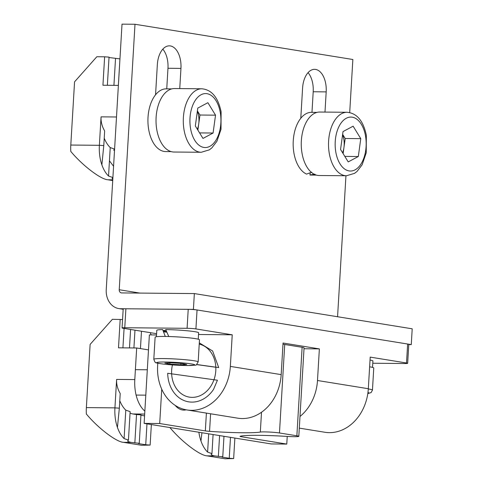 <?xml version="1.0" encoding="UTF-8"?>
<svg xmlns="http://www.w3.org/2000/svg" width="483" height="483" viewBox="0 0 483 483"><rect width="100%" height="100%" fill="white"/><g stroke="black" fill="none" stroke-linecap="round" stroke-linejoin="round"><path stroke-width="0.72" d="M172.425 364.925A26.982 21.989 -80.8 0 0 189.421 397.141A26.982 21.989 -80.8 0 0 192.131 397.37A26.982 21.989 -80.8 0 0 215.569 373.099A26.982 21.989 -80.8 0 0 199.225 344.101M198.525 334.502L232.226 334.804L230.349 366.404A44.436 36.219 99.2 0 1 191.365 410.327A44.436 36.219 99.2 0 1 186.897 409.946A44.436 36.219 99.2 0 1 157.633 365.752L157.784 363.21M186.897 409.946L237.727 418.169A44.436 36.219 -80.8 0 0 242.194 418.55A44.436 36.219 -80.8 0 0 281.178 374.627L283.056 343.021L319.366 348.895L304.012 348.756M319.366 348.895L317.488 380.501A44.436 36.219 99.2 0 1 299.991 416.479M317.488 380.501L368.324 388.718A44.436 36.219 99.2 0 1 329.34 432.641A44.436 36.219 99.2 0 1 324.872 432.261L299.297 428.125M368.324 388.718L370.201 357.118L406.511 362.987L407.634 344.029A6.345 0.453 3.4 0 1 408.781 344.355L407.652 363.319A6.345 0.453 -176.6 0 0 406.511 362.987M372.773 363.24L404.947 363.53A6.345 0.453 -176.6 0 0 407.652 363.319M232.226 334.804L195.917 328.929A6.345 0.453 -176.6 0 0 187.09 328.295L124.765 327.734A6.345 0.453 -176.6 0 0 122.06 327.945A6.345 0.453 -176.6 0 0 123.201 328.277L156.601 333.681M187.09 328.295L188.219 309.331A6.345 0.453 3.4 0 1 197.046 309.965L195.917 328.929M188.219 309.331L125.894 308.776L124.765 327.734M122.06 327.945L123.189 308.987A6.345 0.453 3.4 0 1 125.894 308.776M407.634 344.029L197.046 309.965M166.007 330.263A14.285 1.02 -176.6 0 0 166.538 331.513M175.136 405.352A27.296 15.697 90.5 0 0 182.502 409.982A27.296 15.697 90.5 0 0 186.178 409.819M260.331 432.062A45.849 3.278 3.4 0 1 209.562 431.343A6.345 0.453 3.4 0 1 205.335 430.902L159.704 423.525L144.121 423.386L271.198 443.937L286.781 444.076L241.144 436.698A6.345 0.453 3.4 0 1 240.003 436.366A6.345 0.453 3.4 0 1 240.123 436.288A45.843 3.278 3.4 0 1 287.457 436.445A10.789 0.773 -176.6 0 0 298.808 436.348A10.789 0.773 -176.6 0 0 296.864 435.787L279.464 432.973A10.789 0.773 -176.6 0 0 268.959 432.031A10.789 0.773 -176.6 0 0 260.331 432.062L261.508 412.247M298.808 436.348L304.067 347.857A10.789 0.773 -176.6 0 0 302.123 347.295L284.722 344.482A10.789 0.773 -176.6 0 0 282.984 344.24M286.781 444.076L287.234 436.433M156.528 334.954L149.38 334.894L144.121 423.386M159.704 423.525L161.739 389.195M199.298 342.882L212.623 350.99L218.708 367.575L196.672 364.508M213.54 389.413A31.739 25.871 99.2 0 1 185.007 400.908A31.739 25.871 99.2 0 1 167.698 373.287L217.435 380.218L213.54 389.413M215.823 367.255L196.569 364.574M165.319 336.554L162.656 329.605A20.95 1.497 -176.6 0 0 156.8 330.3L156.42 336.723M163.447 331.791A20.95 1.497 -176.6 0 0 166.822 332.177M198.247 339.205L198.628 332.781A20.95 1.497 -176.6 0 0 194.854 331.694A20.95 1.497 -176.6 0 0 165.735 329.599L168.845 336.621M372.526 367.394L372.912 360.97A20.95 1.497 -176.6 0 0 370.026 360.034M171.731 88.902L166.237 88.854A31.359 18.028 90.5 0 0 148.673 129.45A31.359 18.028 90.5 0 0 165.675 151.571L171.169 151.62M314.898 174.176L309.929 175.003A31.359 18.028 90.5 0 0 310.913 175.057L316.407 175.112M316.969 112.394L311.475 112.34A31.359 18.028 90.5 0 0 293.761 136.007A31.359 18.028 90.5 0 0 306.584 174.103L311.716 172.202M309.929 175.003L310.255 172.848M101.062 116.856C100.796 121.686 101.991 126.383 104.654 130.947L103.785 145.618L99.371 145.298L101.062 116.856L116.5 116.995M109.019 57.519L119.935 58.89L118.359 85.388L102.939 85.249L104.63 56.807L96.835 56.74L74.557 81.838L70.802 145.045L99.371 145.298A31.739 18.251 -89.5 0 0 101.877 164.848A31.739 18.251 90.5 0 0 108.542 176.029L110.233 147.587L114.574 149.084L113.747 150.171A31.739 18.251 -89.5 0 0 114.507 150.545M115.522 58.57L113.928 85.352M104.63 56.807L109.037 57.127L107.365 85.292M70.802 145.045A31.739 18.251 -89.5 0 0 70.796 151.427C82.255 165.301 100.633 179.362 107.854 179.773L112.726 180.557M109.448 160.815L113.571 166.273M110.233 147.587A31.739 18.251 -89.5 0 1 104.225 138.174M108.542 176.029L112.883 177.527L112.056 178.613A31.739 18.251 90.5 0 0 112.817 178.988M101.877 164.848L103.785 145.618M151.36 424.557L150.141 445.072L141.567 445.272L123.419 442.337C116.198 441.927 97.814 427.872 86.354 413.991A31.739 18.251 -89.5 0 1 86.366 407.61L114.93 407.863L116.62 379.421C116.355 384.257 117.55 388.954 120.213 393.518L119.343 408.183L117.435 427.419A31.739 18.251 -89.5 0 1 114.93 407.863L119.343 408.183M124.101 438.594L125.791 410.152L130.132 411.649L128.442 440.091L124.101 438.594A31.739 18.251 -89.5 0 1 117.435 427.419M119.784 400.739A31.739 18.251 90.5 0 0 125.791 410.152M150.141 445.072L145.727 444.758L138.47 443.581L139.249 443.309L131.207 442.404A31.739 18.251 -89.5 0 1 127.615 441.178L128.442 440.091M145.727 444.758L146.971 423.845M140.915 415.259L144.568 415.851M134.835 442.996L136.526 414.553L140.939 414.867L139.249 443.309M130.048 413.098A31.739 18.251 90.5 0 0 132.897 413.961L136.526 414.553M86.366 407.61L90.122 344.403L112.394 319.305L122.561 319.547M133.918 347.959L134.974 330.179M129.486 347.917L130.585 329.472M148.486 349.891L136.677 347.983L118.498 347.82L120.189 319.372M122.924 347.857L124.083 328.422M136.677 347.983L134.799 379.584A31.739 18.251 90.5 0 0 144.852 411.105M151.191 334.906A31.739 18.251 90.5 0 0 150.128 332.63M140.444 348.593L141.477 331.235M201.942 432.738L200.946 440.925A31.739 18.251 -89.5 0 1 198.875 432.237M213.088 434.537L211.952 453.597L207.612 452.1A31.739 18.251 -89.5 0 1 200.946 440.925M207.612 452.1L208.698 433.831M234.871 438.063L233.651 458.578L229.238 458.264L221.981 457.087L222.76 456.815L214.718 455.916A31.739 18.251 -89.5 0 1 211.125 454.69L211.952 453.597M214.718 455.916L206.929 455.843L225.078 458.778L233.651 458.578M229.238 458.264L230.482 437.35M223.979 436.3L222.76 456.815M218.346 456.501L219.59 435.588M206.929 455.843C199.702 455.433 181.324 441.377 169.865 427.497M179.748 88.594L180.95 68.393A20.63 11.864 90.5 0 0 170.372 45.939A20.63 11.864 90.5 0 0 169.334 45.855A20.63 11.864 90.5 0 0 157.349 64.577L155.556 94.789M324.987 112.08L326.188 91.885A20.63 11.864 90.5 0 0 315.604 69.431A20.63 11.864 90.5 0 0 314.572 69.341A20.63 11.864 90.5 0 0 302.587 88.063L300.788 118.275M194.353 293.573L121.638 292.927A3.176 2.59 99.2 0 1 121.318 292.897A3.176 2.59 99.2 0 1 119.229 289.74L134.999 24.265L122.018 24.15L106.242 289.625A19.042 15.522 -80.8 0 0 118.788 308.565A19.042 15.522 -80.8 0 0 120.702 308.728L193.411 309.38L411.268 344.614L412.204 328.814L194.353 293.573L193.411 309.38M408.763 344.59L411.268 344.614M337.569 316.739L345.949 175.752M349.704 112.563L352.856 59.5L134.999 24.265M311.982 112.346L313.201 91.764A20.63 11.864 90.5 0 0 308.051 72.649M166.744 88.854L167.969 68.278A20.63 11.864 90.5 0 0 162.813 49.157M346.486 175.758L319.221 175.516A31.739 18.251 -89.5 0 1 302.008 153.129A31.739 18.251 -89.5 0 1 319.788 112.038L347.054 112.279A31.739 18.251 -89.5 0 0 329.273 153.377A31.739 18.251 -89.5 0 0 346.486 175.758L354.552 173.349L357.028 171.447L362.147 164.775L366.235 152.797L366.337 135.264C363.307 120.822 356.877 113.161 347.054 112.279M342.586 134.739A15.873 9.123 -89.5 0 1 343.836 139.237A15.873 9.123 -89.5 0 1 343.962 147.448A15.873 9.123 -89.5 0 1 342.604 152.773M342.64 134.359L345.188 138.512L343.117 153.606M358.314 156.522L348.213 161.92L340.563 149.452L343.021 131.587L353.121 126.19L360.771 138.651L358.314 156.522L344.826 156.401M345.188 138.512L360.771 138.651M201.254 152.272L173.983 152.024A31.739 18.251 -89.5 0 1 156.776 129.637A31.739 18.251 -89.5 0 1 174.55 88.546L201.822 88.787A31.739 18.251 -89.5 0 0 184.041 129.885A31.739 18.251 -89.5 0 0 201.254 152.272L209.314 149.857L211.789 147.955L216.909 141.29L221.003 129.311L221.099 111.772C218.068 97.337 211.645 89.675 201.822 88.787M197.348 111.247A15.873 9.123 -89.5 0 1 198.598 115.745A15.873 9.123 -89.5 0 1 198.724 123.956A15.873 9.123 -89.5 0 1 197.366 129.287M197.402 110.873L199.95 115.026L197.879 130.12M213.081 133.03L202.981 138.428L195.331 125.966L197.782 108.101L207.883 102.698L215.533 115.165L213.081 133.03L199.594 132.91M199.95 115.026L215.533 115.165M189.227 337.852A22.218 1.588 3.4 0 1 199.479 339.809L198.169 361.93A22.218 1.588 3.4 0 0 187.911 359.98A22.218 1.588 3.4 0 0 165.361 358.591A22.218 1.588 3.4 0 0 153.805 359.298L155.121 337.176A22.218 1.588 3.4 0 1 166.677 336.47A22.218 1.588 3.4 0 1 189.227 337.852M169.901 364.091L164.836 363.095L170.734 362.775L181.699 363.457L186.764 364.46L180.865 364.774L169.901 364.091L169.974 362.818M180.944 363.415L180.865 364.774M369.622 366.82A22.218 1.588 3.4 0 1 373.764 367.998L372.447 390.119A22.218 1.588 3.4 0 0 368.306 388.942M230.349 366.404L281.178 374.627M209.562 431.343L210.6 413.78M279.464 432.973L284.722 344.482M296.864 435.787L302.123 347.295M241.144 436.698L241.186 436.046M205.335 430.902L206.392 413.098M107.854 179.773L112.768 179.815M131.207 442.404L123.419 442.337M134.799 379.584L116.62 379.421M144.671 414.07L132.897 413.961M120.702 308.728L123.177 309.126M313.201 91.764L326.188 91.885M119.229 289.74L139.925 293.09M167.969 68.278L180.95 68.393M335.794 152.006A26.982 15.51 90.5 0 0 355.083 169.835A26.982 15.51 90.5 0 0 365.54 136.103A26.982 15.51 90.5 0 0 346.251 118.275A26.982 15.51 90.5 0 0 335.794 152.006M190.562 128.514A26.982 15.51 90.5 0 0 209.851 146.343A26.982 15.51 90.5 0 0 220.302 112.611A26.982 15.51 90.5 0 0 201.013 94.783A26.982 15.51 90.5 0 0 190.562 128.514M165.578 364.321A19.042 1.364 -176.6 0 0 191.829 365.456A19.042 1.364 -176.6 0 0 186.021 363.228A19.042 1.364 -176.6 0 0 159.77 362.093A19.042 1.364 -176.6 0 0 165.578 364.321M367.823 393.5A19.042 1.364 -176.6 0 0 367.955 392.558M118.788 308.565L123.171 309.277M135.385 369.67L147.303 369.773M136.115 395.07L145.8 395.154M153.805 359.298C154.826 362.069 155.58 363.198 156.087 362.697C156.426 363.089 159.541 363.633 165.434 364.315L188.267 365.559C198.688 364.472 194.866 366.742 198.169 361.93M367.817 393.554L371.131 392.564L372.447 390.119"/></g></svg>
